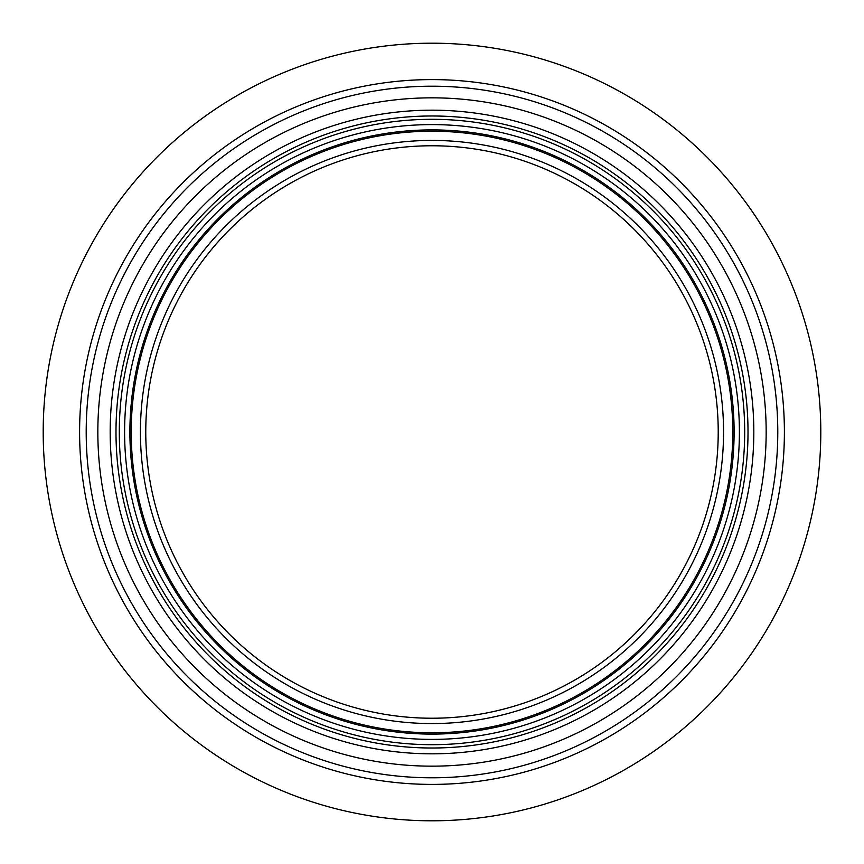 <?xml version="1.0" encoding="UTF-8"?>
<svg xmlns="http://www.w3.org/2000/svg" width="864" height="864" viewBox="0 0 864 864"><rect width="100%" height="100%" fill="white"/><g stroke="black" fill="none" stroke-linecap="round" stroke-linejoin="round"><path stroke-width="1.3" d="M820.8 432A388.8 388.8 0 0 1 237.6 768.712A388.8 388.8 0 0 1 237.6 95.288A388.8 388.8 0 0 1 820.8 432M718.222 432A286.222 286.222 0 0 1 288.889 679.882A286.222 286.222 0 0 1 288.889 184.118A286.222 286.222 0 0 1 718.222 432M723.557 432A291.557 291.557 0 0 1 286.222 684.504A291.557 291.557 0 0 1 286.222 179.496A291.557 291.557 0 0 1 723.557 432M732.78 432A300.78 300.78 0 0 1 281.61 692.485A300.78 300.78 0 0 1 281.61 171.515A300.78 300.78 0 0 1 732.78 432M734.108 432A302.108 302.108 0 0 1 280.951 693.63A302.108 302.108 0 0 1 280.951 170.37A302.108 302.108 0 0 1 734.108 432A302.108 302.108 0 0 1 280.951 693.63A302.108 302.108 0 0 1 280.951 170.37A302.108 302.108 0 0 1 734.108 432M748.008 432A316.008 316.008 0 0 1 273.996 705.672A316.008 316.008 0 0 1 273.996 158.328A316.008 316.008 0 0 1 748.008 432M777.784 432A345.784 345.784 0 0 1 259.103 731.462A345.784 345.784 0 0 1 259.103 132.538A345.784 345.784 0 0 1 777.784 432A345.784 345.784 0 0 1 259.103 731.462A345.784 345.784 0 0 1 259.103 132.538A345.784 345.784 0 0 1 777.784 432M79.596 432A352.404 352.404 0 0 0 608.202 737.186A352.404 352.404 0 0 0 608.202 126.814A352.404 352.404 0 0 0 79.596 432M739.4 432A307.4 307.4 0 0 1 278.305 698.22A307.4 307.4 0 0 1 278.305 165.78A307.4 307.4 0 0 1 739.4 432M744.692 432A312.692 312.692 0 0 1 275.648 702.799A312.692 312.692 0 0 1 275.648 161.201A312.692 312.692 0 0 1 744.692 432M753.818 432A321.818 321.818 0 0 1 271.091 710.705A321.818 321.818 0 0 1 271.091 153.295A321.818 321.818 0 0 1 753.818 432M766.163 432A334.163 334.163 0 0 1 264.924 721.397A334.163 334.163 0 0 1 264.924 142.603A334.163 334.163 0 0 1 766.163 432"/></g></svg>
